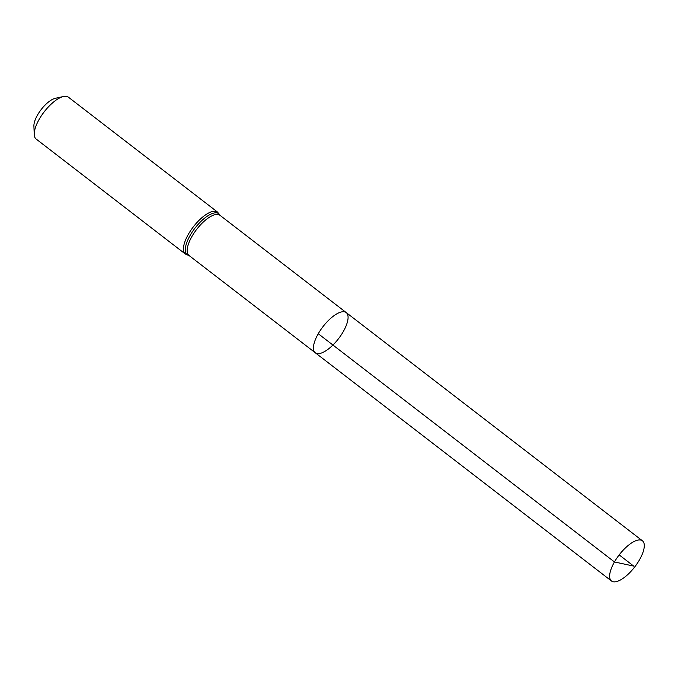 <?xml version="1.0" encoding="UTF-8"?>
<svg xmlns="http://www.w3.org/2000/svg" width="678" height="678" viewBox="0 0 678 678"><rect width="100%" height="100%" fill="white"/><g stroke="black" fill="none" stroke-linecap="round" stroke-linejoin="round"><path stroke-width="1.02" d="M318.253 333.729A25.366 9.831 -52.4 0 1 346.238 312.583A25.366 9.831 -52.4 0 1 338.542 338.678A25.366 9.831 -52.4 0 1 315.278 352.772A25.366 9.831 -52.4 0 1 318.253 333.729L614.454 561.952L633.701 566.096L619.175 554.901M185.348 254.004A26.425 10.238 127.6 0 1 188.442 234.164A26.425 10.238 127.6 0 1 217.604 212.138L68.41 97.183A26.425 10.238 127.6 0 0 63.503 96.496L55.325 98.31A19.34 7.492 127.6 0 0 37.57 114.938A19.34 7.492 127.6 0 0 33.9 126.108L34.239 134.481A26.425 10.238 127.6 0 0 36.154 139.049L185.348 254.004L189.45 255.598M63.503 96.496A26.425 10.238 127.6 0 0 39.248 119.209A26.425 10.238 127.6 0 0 34.239 134.481M315.278 352.772L188.984 255.47A25.366 9.831 127.6 0 1 191.959 236.427A25.366 9.831 127.6 0 1 219.943 215.282L346.238 312.583A25.366 9.831 127.6 0 0 322.974 326.677A25.366 9.831 127.6 0 0 315.278 352.772L611.48 580.995A25.366 9.831 -52.4 0 1 619.175 554.901A25.366 9.831 -52.4 0 1 642.447 540.807A25.366 9.831 -52.4 0 1 639.473 559.85A25.366 9.831 -52.4 0 1 611.48 580.995M220.053 215.358A25.891 10.034 127.6 0 0 207.358 216.129A25.891 10.034 127.6 0 0 190.204 235.291A25.891 10.034 127.6 0 0 189.086 255.547M217.604 212.138L220.189 215.697M346.238 312.583L642.447 540.807"/></g></svg>
